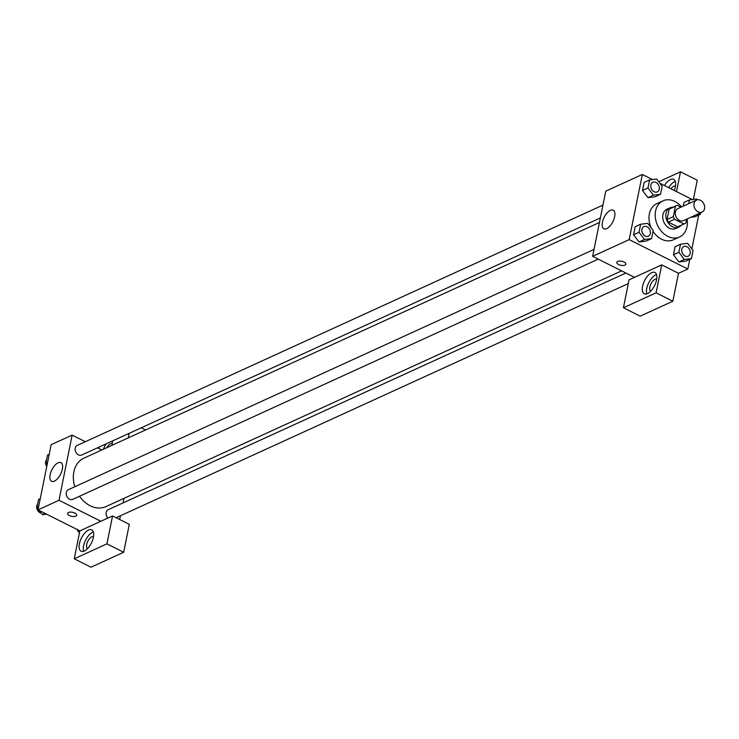 <?xml version="1.0" encoding="UTF-8"?>
<svg xmlns="http://www.w3.org/2000/svg" width="739" height="739" viewBox="0 0 739 739"><rect width="100%" height="100%" fill="white"/><g stroke="black" fill="none" stroke-linecap="round" stroke-linejoin="round"><path stroke-width="1.11" d="M700.47 200.278A6.623 5.062 -114.6 0 1 704.59 206.375A6.623 5.062 -114.6 0 1 702.05 212.121A6.623 5.062 -114.6 0 1 694.697 208.204A6.623 5.062 -114.6 0 1 696.544 200.066A6.623 5.062 -114.6 0 1 700.47 200.278M702.05 212.121L683.381 220.656A6.623 5.062 -114.6 0 1 676.028 216.73A6.623 5.062 -114.6 0 1 677.875 208.601L696.544 200.066M684.748 223.658L678.531 226.503A9.921 7.575 -114.6 0 1 677.681 226.808L668.305 222.106A9.921 7.575 -114.6 0 1 667.068 219.538L669.174 209.109L675.4 206.264L673.294 216.693A9.921 7.575 -114.6 0 0 674.531 219.261L683.908 223.963A9.921 7.575 -114.6 0 0 684.748 223.658A9.921 7.575 -114.6 0 0 685.857 222.993L686.623 219.169M681.044 207.151L677.349 205.294A9.921 7.575 -114.6 0 0 676.499 205.608A9.921 7.575 -114.6 0 0 675.4 206.264M669.174 209.109A9.921 7.575 -114.6 0 1 670.282 208.453L676.499 205.608M672.869 207.262A10.605 8.101 65.4 0 0 669.996 207.835A10.605 8.101 65.4 0 0 667.04 220.841A10.605 8.101 65.4 0 0 678.808 227.113A10.605 8.101 65.4 0 0 681.118 225.312M678.808 227.113L675.695 228.536A10.605 8.101 -114.6 0 1 663.927 222.263A10.605 8.101 -114.6 0 1 666.883 209.257L669.996 207.835M667.068 219.538L673.294 216.693M677.681 226.808L683.908 223.963M668.305 222.106L674.531 219.261M687.067 218.975A19.879 15.186 -114.6 0 1 679.557 236.979A19.879 15.186 -114.6 0 1 657.488 225.21A19.879 15.186 -114.6 0 1 663.031 200.823A19.879 15.186 -114.6 0 1 674.809 201.442A19.879 15.186 -114.6 0 1 681.552 206.92M679.557 236.979L673.331 239.824A19.879 15.186 -114.6 0 1 653.045 231.325M651.17 227.852A19.879 15.186 -114.6 0 1 656.805 203.668L663.031 200.823M684 202.403L683.242 206.144L684 202.403L689.441 199.918L688.693 203.659M649.581 179.919L644.14 182.413L642.514 190.468L647.974 197.655L653.424 195.161L660.518 194.283L662.144 186.219L656.675 179.041L649.581 179.919L647.955 187.983L653.424 195.161M675.067 246.715L673.441 254.77L675.067 246.715L680.508 244.221L678.882 252.285L684.351 259.463L691.445 258.585L693.071 250.521L687.603 243.343L680.508 244.221M678.882 252.285L673.441 254.77L678.91 261.957L686.004 261.07L678.91 261.966L684.351 259.463M652.491 179.559L642.33 174.459L629.185 239.621L687.815 269.024L689.764 259.352M691.861 248.932L698.697 215.049M692.36 199.548L659.899 183.272M640.648 224.231L635.198 226.716L633.572 234.78L639.041 241.967L644.491 239.473L651.586 238.595L653.211 230.531L647.743 223.354L640.648 224.231L639.023 232.295L644.491 239.473M617.684 261.44A4.637 2.06 11.4 0 1 622.968 261.578A4.637 2.06 11.4 0 1 625.887 264.192A4.637 2.06 11.4 0 1 620.936 265.301A4.637 2.06 11.4 0 1 616.797 262.363A4.637 2.06 11.4 0 1 617.684 261.44M661.728 264.885L629.055 279.822L623.43 307.747L656.093 292.82L661.728 264.885L678.476 273.291L687.815 269.024M642.33 174.459L605.768 191.17L592.632 256.331L629.185 239.621M592.632 256.331L634.505 277.337M616.797 262.363A4.637 2.06 -168.6 0 0 620.936 265.301A4.637 2.06 -168.6 0 0 625.887 264.192M656.574 279.915A11.926 5.579 116.6 0 1 651.235 290.603A11.926 5.579 116.6 0 1 644.232 293.78A11.926 5.579 116.6 0 1 644.593 280.617A11.926 5.579 116.6 0 1 654.92 272.46A11.926 5.579 116.6 0 1 656.574 279.915M656.528 274.492A11.926 5.579 -63.4 0 0 648.777 282.714A11.926 5.579 -63.4 0 0 646.819 293.845M650.754 291.12A6.623 3.104 116.6 0 1 650.329 285.374A6.623 3.104 116.6 0 1 654.939 279.397A6.623 3.104 116.6 0 1 656.694 279.277M656.093 292.82L672.85 301.216L678.476 273.291M623.43 307.747L640.177 316.153L672.85 301.216M606.682 228.637A10.42 4.877 116.6 0 1 603.855 228.804A10.42 4.877 116.6 0 1 604.169 217.303A10.42 4.877 116.6 0 1 613.204 210.172A10.42 4.877 116.6 0 1 613.961 219.169A10.42 4.877 116.6 0 1 606.682 228.637M664.463 185.563A11.926 5.579 116.6 0 1 673.691 179.374A11.926 5.579 116.6 0 1 675.344 186.828A11.926 5.579 116.6 0 1 674.254 190.477M676.508 191.604L680.499 171.799L658.735 181.748M675.298 181.406A11.926 5.579 -63.4 0 0 668.647 187.66M670.938 188.815A6.623 3.104 116.6 0 1 673.709 186.311A6.623 3.104 116.6 0 1 675.464 186.191M693.367 199.428L697.246 180.205L680.499 171.799M621.61 270.871L105.954 506.594A26.613 20.322 -114.6 0 1 79.498 496.257M74.833 486.733A26.613 20.322 -114.6 0 1 83.83 458.189L599.458 222.476M602.959 205.082L77.225 445.414A5.302 4.046 65.4 0 0 75.193 450.014A5.302 4.046 65.4 0 0 78.491 454.891A5.302 4.046 65.4 0 0 81.632 455.058L600.373 217.922M107.903 518.057A5.302 4.046 -114.6 0 1 108.153 509.716L625.924 273.033M598.211 259.14L72.699 499.37A5.302 4.046 -114.6 0 1 66.806 496.229A5.302 4.046 -114.6 0 1 68.284 489.726L594.027 249.394M123.949 498.363L123.025 502.917M120.439 515.757L119.681 519.508M101.797 449.977L97.483 447.816M85.318 441.719L72.145 435.105L59.009 500.266L100.883 521.272L112.55 515.933L106.924 543.858L74.251 558.795L79.877 530.87L100.883 521.272M112.55 515.933L129.297 524.339L123.672 552.264L90.999 567.201L74.251 558.795M87.581 548.569A6.623 3.104 116.6 0 1 87.156 542.823A6.623 3.104 116.6 0 1 91.756 536.847A6.623 3.104 116.6 0 1 93.52 536.726M93.345 531.941A11.926 5.579 -63.4 0 0 85.595 540.163A11.926 5.579 -63.4 0 0 83.636 551.294M93.4 537.364A11.926 5.579 116.6 0 1 88.061 548.052A11.926 5.579 116.6 0 1 81.05 551.229A11.926 5.579 116.6 0 1 81.41 538.066A11.926 5.579 116.6 0 1 91.747 529.909A11.926 5.579 116.6 0 1 93.4 537.364M106.869 447.658A6.623 3.104 116.6 0 1 110.527 443.76A6.623 3.104 116.6 0 1 112.291 443.64M106.379 443.742A11.926 5.579 -63.4 0 0 103.405 449.238M112.476 440.961A11.926 5.579 116.6 0 1 112.171 444.278A11.926 5.579 116.6 0 1 111.922 445.349M98.758 448.453A11.926 5.579 116.6 0 1 99.275 446.993M128.29 437.867L129.214 433.303M141.223 427.816L145.537 429.978M106.924 543.858L123.672 552.264M72.145 435.105L51.148 444.712L38.003 509.873L79.877 530.87M54.4 481.107A10.42 4.877 116.6 0 1 51.573 481.274A10.42 4.877 116.6 0 1 51.887 469.773A10.42 4.877 116.6 0 1 60.921 462.642A10.42 4.877 116.6 0 1 61.67 471.639A10.42 4.877 116.6 0 1 54.4 481.107M38.003 509.873L59.009 500.266M68.505 512.487A4.637 2.06 11.4 0 1 73.789 512.626A4.637 2.06 11.4 0 1 76.717 515.24A4.637 2.06 11.4 0 1 71.757 516.349A4.637 2.06 11.4 0 1 67.618 513.411A4.637 2.06 11.4 0 1 68.505 512.487M67.618 513.411A4.637 2.06 -168.6 0 0 71.757 516.339A4.637 2.06 -168.6 0 0 76.717 515.24M49.199 454.374L47.508 455.15L45.883 463.205L47.093 464.803M45.883 463.205L47.573 462.438M46.76 466.457A5.302 4.046 -114.6 0 1 46.585 459.741M39.195 510.464L42.419 514.704L46.603 514.178M40.266 498.686L38.576 499.453L36.95 507.517L38.16 509.106M42.419 514.704L45.144 513.448M36.95 507.517L38.64 506.751M41.218 513.115A5.302 4.046 -114.6 0 1 37.107 509.402A5.302 4.046 -114.6 0 1 37.652 504.053M79.055 530.454L79.775 531.396M79.544 532.533A5.302 4.046 -114.6 0 1 76.976 529.41M657.276 191.909L657.257 191.918A5.302 4.046 -114.6 0 1 657.257 191.918A5.302 4.046 -114.6 0 1 651.364 188.787A5.302 4.046 -114.6 0 1 652.842 182.284A5.302 4.046 -114.6 0 1 652.86 182.274A5.302 4.046 -114.6 0 1 656.01 182.441A5.302 4.046 -114.6 0 1 659.308 187.318A5.302 4.046 -114.6 0 1 657.276 191.909A5.302 4.046 -114.6 0 1 651.392 188.778A5.302 4.046 -114.6 0 1 652.87 182.274L652.842 182.284M644.14 182.413L642.514 190.468L647.983 197.655L655.068 196.768L660.518 194.283M642.514 190.468L647.955 187.983M648.343 236.221L648.315 236.231A5.302 4.046 -114.6 0 1 648.315 236.231A5.302 4.046 -114.6 0 1 642.431 233.099A5.302 4.046 -114.6 0 1 643.909 226.587A5.302 4.046 -114.6 0 1 643.928 226.587A5.302 4.046 -114.6 0 1 647.078 226.744A5.302 4.046 -114.6 0 1 650.375 231.621A5.302 4.046 -114.6 0 1 648.343 236.221A5.302 4.046 -114.6 0 1 642.459 233.081A5.302 4.046 -114.6 0 1 643.937 226.577L643.909 226.587M635.198 226.716L633.572 234.78L639.041 241.958L646.135 241.08L651.586 238.595M633.572 234.78L639.023 232.295M696.203 214.79L700.378 214.273L700.692 212.74M697.163 199.844L696.535 199.031L689.441 199.918M690.762 217.284L694.937 216.767L700.378 214.273M688.185 256.221L688.203 256.211A5.302 4.046 -114.6 0 1 682.319 253.08A5.302 4.046 -114.6 0 1 683.797 246.567A5.302 4.046 -114.6 0 1 686.947 246.734A5.302 4.046 -114.6 0 1 690.244 251.62A5.302 4.046 -114.6 0 1 688.203 256.211A5.302 4.046 -114.6 0 1 688.185 256.221A5.302 4.046 -114.6 0 1 682.3 253.089A5.302 4.046 -114.6 0 1 683.778 246.586A5.302 4.046 -114.6 0 1 683.787 246.577M686.004 261.07L691.445 258.585M116.125 517.734L628.298 283.6"/></g></svg>
